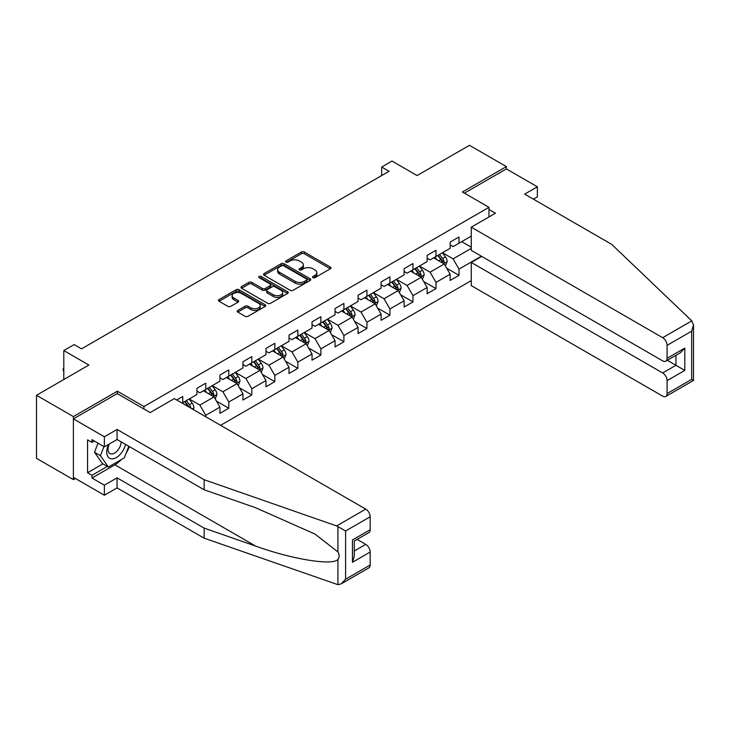 <?xml version="1.0" encoding="UTF-8"?>
<svg xmlns="http://www.w3.org/2000/svg" width="730" height="730" viewBox="0 0 730 730"><rect width="100%" height="100%" fill="white"/><g stroke="black" fill="none" stroke-linecap="round" stroke-linejoin="round"><path stroke-width="1.09" d="M312.951 277.646A1.433 0.83 0 0 0 314.977 277.646L330.371 268.759A2.053 1.186 0 0 0 330.973 267.928A2.053 1.186 0 0 0 330.371 267.089L304.3 252.032A2.053 1.186 0 0 0 301.399 252.032L286.005 260.92A1.433 0.83 0 0 0 285.585 261.504A1.433 0.83 0 0 0 286.005 262.088A1.433 0.83 0 0 0 288.04 262.088L290.029 260.938A6.552 3.787 0 0 1 299.3 260.938L301.472 262.198A6.552 3.787 0 0 1 303.388 264.871A6.552 3.787 0 0 1 301.472 267.545L299.482 268.695A1.433 0.83 0 0 0 299.063 269.279A1.433 0.83 0 0 0 299.482 269.872A1.433 0.83 0 0 0 301.508 269.872L303.498 268.722A6.552 3.787 0 0 1 312.768 268.722L314.94 269.972A6.552 3.787 0 0 1 316.866 272.646A6.552 3.787 0 0 1 314.94 275.329L312.951 276.478A1.433 0.83 0 0 0 312.531 277.062A1.433 0.83 0 0 0 312.951 277.646L312.951 276.478M237.807 310.405A2.053 1.186 0 0 0 237.204 311.245A2.053 1.186 0 0 0 237.807 312.084L245.125 316.309A2.053 1.186 0 0 0 248.018 316.309L265.118 306.436A2.053 1.186 0 0 0 265.711 305.596A2.053 1.186 0 0 0 265.118 304.766L239.038 289.71A2.053 1.186 0 0 0 236.146 289.71L219.046 299.583A2.053 1.186 0 0 0 218.452 300.413A2.053 1.186 0 0 0 219.046 301.253L227.888 306.354A2.053 1.186 0 0 0 230.78 306.354L238.099 302.129A2.053 1.186 0 0 0 238.701 301.289A2.053 1.186 0 0 0 238.099 300.459L233.719 297.931A5.484 3.166 0 0 1 232.113 295.687A5.484 3.166 0 0 1 235.498 292.766A5.484 3.166 0 0 1 241.466 293.451L258.63 303.361A5.484 3.166 0 0 1 260.236 305.596A5.484 3.166 0 0 1 256.851 308.525A5.484 3.166 0 0 1 250.883 307.841L248.018 306.189A2.053 1.186 0 0 0 245.125 306.189L237.807 310.405L237.807 312.084M533.393 199.153L537.371 196.854L537.371 186.798L506.383 168.904L506.383 166.604L469.49 145.306L417.104 175.547L392.01 161.065L381.68 167.033L389.063 171.285L81.514 348.849L74.131 344.587L63.802 350.555L63.802 379.527M117.375 393.671L117.375 391.198L73.392 416.584L36.5 395.286L88.887 365.036L63.802 350.555M117.375 391.198L143.938 406.537L488.972 207.329L488.972 216.956M506.383 166.604L462.409 191.99L488.972 207.329M290.175 290.294A2.053 1.186 0 0 0 293.068 290.294L310.168 280.429A2.053 1.186 0 0 0 310.761 279.59A2.053 1.186 0 0 0 310.168 278.75L284.089 263.703A2.053 1.186 0 0 0 281.196 263.703L264.096 273.567A2.053 1.186 0 0 0 263.503 274.407A2.053 1.186 0 0 0 264.096 275.237L290.175 290.294M259.679 277.957A1.433 0.83 0 0 1 261.13 278.157L261.13 276.451L287.638 291.763A2.053 1.186 0 0 1 288.24 292.593A2.053 1.186 0 0 1 287.638 293.433L270.547 303.297A2.053 1.186 0 0 1 267.645 303.297L241.575 288.25L248.893 284.052L248.893 282.355L241.575 286.571A2.053 1.186 0 0 0 240.973 287.41A2.053 1.186 0 0 0 241.575 288.25L241.575 286.571M248.893 284.052A2.053 1.186 0 0 1 251.786 284.052L251.786 282.355A2.053 1.186 0 0 0 248.893 282.355M251.786 282.355L262.362 288.459A2.053 1.186 0 0 0 265.255 288.459L270.109 285.658A2.053 1.186 0 0 0 270.711 284.819A2.053 1.186 0 0 0 270.109 283.979L259.104 277.628A1.433 0.83 0 0 1 258.685 277.044A1.433 0.83 0 0 1 259.57 276.278A1.433 0.83 0 0 1 261.13 276.451M73.392 416.584L73.392 479.637L36.5 458.34L36.5 395.286M143.938 409.001L143.938 406.537M220.606 425.316L471.261 280.603M471.261 236.128L459.015 243.199L459.015 236.976L450.154 242.095L450.154 248.309L435.993 256.495L435.993 250.271L427.132 255.381L427.132 261.605L412.97 269.781L412.97 263.566L404.11 268.676L404.11 274.9L389.948 283.076L389.948 276.852L381.087 281.962L381.087 288.186L366.925 296.371L366.925 290.148L358.065 295.258L358.065 301.481L343.903 309.657L343.903 303.434L335.052 308.553L335.052 314.767L320.881 322.952L320.881 316.729L312.029 321.839L312.029 328.062L297.858 336.238L297.858 330.024L289.007 335.134L289.007 341.357L274.836 349.533L274.836 343.31L265.985 348.429L265.985 354.643L251.813 362.828L251.813 356.605L242.962 361.715L242.962 367.938L228.791 376.114L228.791 369.9L219.94 375.01L219.94 381.224L205.769 389.409L205.769 383.186L196.918 388.296L196.918 394.519L182.746 402.695L182.746 396.481L176.696 399.976M481.371 256.193L459.015 269.105L459.015 275.32L450.154 280.429L450.154 274.215L435.993 282.391L435.993 288.615L427.132 293.725L427.132 287.501L412.97 295.687L412.97 301.901L404.11 307.02L404.11 300.796L389.948 308.973L389.948 315.196L381.087 320.306L381.087 314.092L366.925 322.268L366.925 328.491L358.065 333.601L358.065 327.378L343.903 335.563L343.903 341.777L335.052 346.896L335.052 340.673L320.881 348.849L320.881 355.072L312.029 360.182L312.029 353.968L297.858 362.144L297.858 368.367L289.007 373.477L289.007 367.254L274.836 375.439L274.836 381.653L265.985 386.763L265.985 380.549L251.813 388.725L251.813 394.948L242.962 400.058L242.962 393.835L228.791 402.02L228.791 408.234L219.94 413.353L219.94 407.13L205.769 415.306L205.769 416.757M182.746 402.695L182.08 403.079M203.405 390.769L214.036 396.91L199.865 405.086L189.243 398.954M196.918 391.116L199.865 392.813L205.769 389.409M199.865 405.086L205.769 415.306M214.036 396.91L219.94 407.13M226.428 377.483L237.058 383.615L222.887 391.791L212.266 385.659M219.94 377.821L222.887 379.527L228.791 376.114M222.887 391.791L228.791 402.02M237.058 383.615L242.962 393.835M249.45 364.188L260.081 370.32L245.91 378.505L235.288 372.364M242.962 364.526L245.91 366.232L251.813 362.828M245.91 378.505L251.813 388.725M260.081 370.32L265.985 380.549M272.473 350.893L283.103 357.034L268.932 365.21L258.31 359.078M265.985 351.24L268.932 352.937L274.836 349.533M268.932 365.21L274.836 375.439M283.103 357.034L289.007 367.254M295.495 337.607L306.125 343.739L291.954 351.915L281.333 345.783M289.007 337.944L291.954 339.651L297.858 336.238M291.954 351.915L297.858 362.144M306.125 343.739L312.029 353.968M318.517 324.312L329.148 330.444L314.977 338.629L304.355 332.497M312.029 324.649L314.977 326.356L320.881 322.952M314.977 338.629L320.881 348.849M329.148 330.444L335.052 340.673M341.54 311.026L352.17 317.158L337.999 325.334L327.378 319.202M335.052 311.363L337.999 313.07L343.903 309.657M337.999 325.334L343.903 335.563M352.17 317.158L358.065 327.378M364.562 297.73L375.193 303.863L361.022 312.048L350.391 305.906M358.065 298.068L361.022 299.774L366.925 296.371M361.022 312.048L366.925 322.268M375.193 303.863L381.087 314.092M387.584 284.435L398.206 290.577L384.044 298.752L373.413 292.62M381.087 284.782L384.044 286.479L389.948 283.076M384.044 298.752L389.948 308.973M398.206 290.577L404.11 300.796M410.607 271.149L421.228 277.281L407.066 285.457L396.436 279.325M404.11 271.487L407.066 273.193L412.97 269.781M407.066 285.457L412.97 295.687M421.228 277.281L427.132 287.501M433.629 257.854L444.251 263.986L430.089 272.171L419.458 266.03M427.132 258.192L430.089 259.898L435.993 256.495M430.089 272.171L435.993 282.391M444.251 263.986L450.154 274.215M471.261 248.401L453.111 258.876L442.48 252.744M461.67 241.666L471.261 247.205M450.154 244.906L453.111 246.612L459.015 243.199M453.111 258.876L459.015 269.105M73.392 479.637L75.391 478.488M381.68 167.033L381.68 175.547M446.687 268.211L459.015 275.32M423.665 281.497L435.993 288.615M400.642 294.792L412.97 301.901M377.62 308.078L389.948 315.196M354.598 321.373L366.925 328.491M331.575 334.668L343.903 341.777M308.562 347.954L320.881 355.072M285.54 361.25L297.858 368.367M262.517 374.545L274.836 381.653M239.495 387.831L251.813 394.948M216.472 401.126L228.791 408.234M313.526 277.847L314.94 277.026A6.552 3.787 0 0 0 316.866 274.352L316.866 272.646M303.388 264.871L303.388 266.578A6.552 3.787 0 0 1 301.472 269.251L300.057 270.073M330.343 268.777L304.3 253.739A2.053 1.186 0 0 0 301.399 253.739L286.58 262.289M310.14 280.439L284.089 265.401A2.053 1.186 0 0 0 281.196 265.401L264.123 275.256M306.545 280.174A1.433 0.83 0 0 0 306.965 279.59A1.433 0.83 0 0 0 306.545 279.006L283.651 265.793A1.433 0.83 0 0 0 281.625 265.793L279.526 267.007A6.552 3.787 0 0 0 277.61 269.68A6.552 3.787 0 0 0 279.526 272.354L295.175 281.388A6.552 3.787 0 0 0 304.446 281.388L306.545 280.174L306.545 281.88A1.433 0.83 0 0 0 306.965 281.296L306.965 279.59M277.61 269.68L277.61 271.387A6.552 3.787 0 0 0 279.526 274.06L279.526 272.354M306.545 281.88L304.446 283.094A6.552 3.787 0 0 1 295.175 283.094L279.526 274.06M251.786 284.052L262.362 290.157A2.053 1.186 0 0 0 265.255 290.157L270.109 287.355A2.053 1.186 0 0 0 270.711 286.525L270.711 284.819M261.13 278.157L287.611 293.451M273.33 294.792A5.484 3.166 0 0 0 279.307 295.477A5.484 3.166 0 0 0 282.692 292.557A5.484 3.166 0 0 0 281.087 290.321L275.037 286.826A2.053 1.186 0 0 0 272.135 286.826L267.29 289.627A2.053 1.186 0 0 0 266.687 290.467A2.053 1.186 0 0 0 267.29 291.297L273.33 294.792L273.33 296.499A5.484 3.166 0 0 0 279.307 297.183A5.484 3.166 0 0 0 282.692 294.254L282.692 292.557M266.687 290.467L266.687 292.164A2.053 1.186 0 0 0 267.29 293.004L267.29 291.297M273.33 296.499L267.29 293.004M260.236 305.596L260.236 307.303A5.484 3.166 0 0 1 256.851 310.232A5.484 3.166 0 0 1 250.883 309.538L248.018 307.887A2.053 1.186 0 0 0 245.125 307.887L237.834 312.093M232.113 295.687L232.113 297.393A5.484 3.166 0 0 0 233.719 299.629L233.719 297.931M238.071 302.147L233.719 299.629M265.09 306.454L239.038 291.416A2.053 1.186 0 0 0 236.146 291.416L219.073 301.271M445.419 266.012L447.18 261.586A5.53 3.194 -120 0 0 445.409 256.878L442.362 252.808M437.051 259.834L434.989 257.07M443.402 263.493L444.187 261.824A5.53 3.194 -120 0 0 442.608 258.493L439.56 254.432M438.173 255.226L441.55 259.743A2.82 1.624 60 0 1 442.07 260.601L444.187 261.824M437.79 255.454L440.838 259.515A5.53 3.194 60 0 1 442.416 262.846M108.606 444.397A13.569 7.829 120 0 0 111.544 458.851A13.569 7.829 120 0 0 125.523 444.387M109.336 443.977A9.289 5.365 120 0 0 109.947 453.531A9.289 5.365 120 0 0 111.307 453.951A9.289 5.365 120 0 0 121.162 441.86M128.79 446.267L124.31 457.829L108.368 467.027L102.474 463.614L94.498 452.281L98.039 443.174M108.368 467.027L100.402 455.693L103.943 446.577M94.498 452.281L100.402 455.693M691.803 320.871L693.5 324.996L691.666 331.174L667.092 345.354A6.26 3.613 -120 0 0 662.667 337.689L691.803 320.871L611.749 244.395L524.688 194.125L537.371 186.798M481.736 256.403L471.261 262.453L471.261 285.631L662.667 396.144A6.26 3.613 -120 0 0 665.796 396.445A6.26 3.613 -120 0 0 667.092 393.579L667.092 380.631A6.26 3.613 -120 0 0 662.667 372.966L675.953 365.292L684.804 370.411L667.092 380.631M471.261 262.453L662.667 372.966M488.972 209.455L495.46 213.206L471.261 227.185L471.261 250.353L662.667 360.866A6.26 3.613 -120 0 0 665.796 361.177A6.26 3.613 -120 0 0 667.092 358.311L667.092 345.354M471.261 227.185L662.667 337.689M506.383 168.904L464.399 193.14M667.302 360.301L675.953 365.292L675.953 355.318M667.092 358.311L684.804 348.082L680.378 352.754L665.796 361.177M667.092 393.579L691.666 379.399L692.597 379.938M121.372 459.526A23.479 13.56 -60 0 1 114.865 464.809L91.989 478.022L104.381 485.176L117.074 477.849L204.144 528.118L204.144 538.174L337.935 584.693L341.175 583.872L345.6 579.2L370.174 565.011A6.26 3.613 60 0 1 368.878 567.876L341.175 583.872M204.144 528.118L255.609 546.077C292.173 559.353 333.126 565.951 337.935 559.335C339.541 557.309 339.541 554.837 337.935 551.907L314.94 534.05L255.609 507.733L204.144 489.775L117.074 439.506L104.381 446.833L91.989 439.679L91.989 442.407L87.563 439.843L87.563 472.739L91.989 475.294L107.337 466.434M104.381 485.176L104.381 495.232L73.392 477.338L73.392 418.883L117.229 393.579L150.134 412.587L174.333 398.607L365.739 509.12A6.26 3.613 60 0 1 370.174 516.785L370.174 529.734A6.26 3.613 60 0 1 368.878 532.599L354.296 541.021L354.296 556.114L352.462 562.283L352.462 539.963C354.853 541.341 354.853 541.341 352.462 539.963L370.174 529.734M117.074 477.849L117.074 487.905L104.381 495.232M204.144 538.174L117.074 487.905M370.174 516.785L345.6 530.975L336.612 525.938L204.144 479.72L117.074 429.45L104.381 436.777L104.381 446.833M104.381 436.777L73.392 418.883M91.989 478.022L91.989 475.294M117.074 429.45L117.074 439.506M204.144 479.72L204.144 489.775M354.296 551.004L365.739 544.388A6.26 3.613 60 0 1 370.174 552.062L370.174 565.011M365.739 544.388L357.098 539.397M129.365 446.605A23.479 13.56 -60 0 1 126.034 453.376M94.353 441.039L91.989 442.407M87.563 472.739L102.912 463.869M422.396 279.298L424.157 274.882A5.53 3.194 -120 0 0 422.387 270.173L419.339 266.103M414.029 273.12L411.966 270.365M420.38 276.789L421.164 275.11A5.53 3.194 -120 0 0 419.586 271.788L416.538 267.718M415.151 268.521L418.536 273.029A2.82 1.624 60 0 1 419.047 273.887L421.164 275.11M414.768 268.74L417.815 272.81A5.53 3.194 60 0 1 419.394 276.141M399.374 292.593L401.135 288.168A5.53 3.194 -120 0 0 399.365 283.459L396.317 279.398M391.015 286.416L388.944 283.651M397.357 290.075L398.142 288.405A5.53 3.194 -120 0 0 396.563 285.083L393.516 281.013M392.129 281.816L395.514 286.324A2.82 1.624 60 0 1 396.025 287.182L398.142 288.405M391.745 282.035L394.793 286.105A5.53 3.194 60 0 1 396.372 289.427M376.351 305.888L378.113 301.463A5.53 3.194 -120 0 0 376.342 296.754L373.295 292.684M367.993 299.711L365.922 296.946M374.335 303.37L375.12 301.7A5.53 3.194 -120 0 0 373.541 298.369L370.493 294.309M369.106 295.102L372.492 299.619A2.82 1.624 60 0 1 373.003 300.468L375.12 301.7M368.723 295.331L371.771 299.391A5.53 3.194 60 0 1 373.349 302.722M353.329 319.174L355.09 314.749A5.53 3.194 -120 0 0 353.32 310.04L350.272 305.979M344.971 312.997L342.899 310.241M351.312 316.665L352.097 314.986A5.53 3.194 -120 0 0 350.519 311.664L347.471 307.595M346.084 308.398L349.469 312.905A2.82 1.624 60 0 1 349.98 313.763L352.097 314.986M345.701 308.617L348.748 312.686A5.53 3.194 60 0 1 350.327 316.008M330.307 332.469L332.068 328.044A5.53 3.194 -120 0 0 330.298 323.335L327.259 319.265M321.948 326.292L319.877 323.527M328.29 329.951L329.084 328.281A5.53 3.194 -120 0 0 327.496 324.95L324.448 320.89M323.062 321.684L326.447 326.201A2.82 1.624 60 0 1 326.958 327.058L329.084 328.281M322.678 321.912L325.726 325.972A5.53 3.194 60 0 1 327.305 329.303M307.284 345.755L309.046 341.339A5.53 3.194 -120 0 0 307.275 336.63L304.237 332.561M298.926 339.587L296.854 336.822M305.268 343.246L306.062 341.576A5.53 3.194 -120 0 0 304.474 338.245L301.426 334.176M300.039 334.979L303.424 339.487A2.82 1.624 60 0 1 303.935 340.344L306.062 341.576M299.656 335.198L302.704 339.267A5.53 3.194 60 0 1 304.291 342.598M284.262 359.05L286.023 354.625A5.53 3.194 -120 0 0 284.253 349.916L281.214 345.856M275.904 352.873L273.832 350.108M282.245 356.541L283.039 354.862A5.53 3.194 -120 0 0 281.452 351.541L278.404 347.471M277.026 348.274L280.402 352.782A2.82 1.624 60 0 1 280.913 353.639L283.039 354.862M276.634 348.493L279.681 352.563A5.53 3.194 60 0 1 281.269 355.884M261.249 372.346L263.001 367.92A5.53 3.194 -120 0 0 261.23 363.212L258.192 359.142M252.881 366.168L250.81 363.403M259.223 369.827L260.017 368.157A5.53 3.194 -120 0 0 258.429 364.827L255.381 360.766M254.004 361.56L257.38 366.077A2.82 1.624 60 0 1 257.891 366.925L260.017 368.157M253.611 361.788L256.659 365.849A5.53 3.194 60 0 1 258.247 369.179M238.226 385.632L239.978 381.215A5.53 3.194 -120 0 0 238.217 376.498L235.17 372.437M229.859 379.454L227.787 376.698M236.201 383.122L236.995 381.443A5.53 3.194 -120 0 0 235.407 378.122L232.359 374.052M230.981 374.855L234.357 379.363A2.82 1.624 60 0 1 234.868 380.221L236.995 381.443M230.589 375.074L233.637 379.144A5.53 3.194 60 0 1 235.224 382.465M215.204 398.927L216.956 394.501A5.53 3.194 -120 0 0 215.195 389.793L212.147 385.723M206.836 392.749L204.765 389.984M213.178 396.408L213.972 394.738A5.53 3.194 -120 0 0 212.384 391.408L209.337 387.347M207.959 388.15L211.335 392.658A2.82 1.624 60 0 1 211.846 393.516L213.972 394.738M207.566 388.369L210.614 392.439A5.53 3.194 60 0 1 212.202 395.76M193.322 409.566L193.934 407.796A5.53 3.194 -120 0 0 192.172 403.088L189.125 399.018M190.977 408.216L190.95 408.034A5.53 3.194 -120 0 0 189.362 404.703L186.323 400.633M184.936 401.436L188.313 405.944A2.82 1.624 60 0 1 188.824 406.802L190.95 408.034M184.544 401.664L187.592 405.725A5.53 3.194 60 0 1 188.176 406.601M63.802 371.47L63.181 370.475L63.181 368.769L63.802 368.413M63.802 369.134L63.181 368.769M314.94 277.026L314.94 275.329M299.482 269.872L299.482 268.695M301.472 269.251L301.472 267.545M286.005 262.088L286.005 260.92M301.399 253.739L301.399 252.032M304.3 253.739L304.3 252.032M330.371 268.759L330.371 267.089M264.096 275.237L264.096 273.567M281.196 265.401L281.196 263.703M284.089 265.401L284.089 263.703M310.168 280.429L310.168 278.75M295.175 283.094L295.175 281.388M304.446 283.094L304.446 281.388M262.362 290.157L262.362 288.459M265.255 290.157L265.255 288.459M270.109 287.355L270.109 285.658M287.638 293.433L287.638 291.763M245.125 307.887L245.125 306.189M248.018 307.887L248.018 306.189M250.883 309.538L250.883 307.841M238.099 302.129L238.099 300.459M219.046 301.253L219.046 299.583M236.146 291.416L236.146 289.71M239.038 291.416L239.038 289.71M265.118 306.436L265.118 304.766M443.712 263.676L447.143 261.696M442.608 258.493L445.409 256.878M438.675 260.765L440.838 259.515M691.666 379.399L691.666 331.174M684.804 348.082L684.804 370.411M337.935 584.693L337.935 559.335M337.935 551.907L337.935 526.549M345.6 530.975L345.6 579.2M370.174 552.062L352.462 562.283M336.612 525.938L365.739 509.12M114.865 464.809L255.609 546.077M420.69 276.962L424.121 274.982M419.586 271.788L422.387 270.173M415.653 274.06L417.815 272.81M397.668 290.257L401.099 288.277M396.563 285.083L399.365 283.459M392.63 287.346L394.793 286.105M374.645 303.552L378.076 301.572M373.541 298.369L376.342 296.754M369.608 300.641L371.771 299.391M351.623 316.838L355.054 314.858M350.519 311.664L353.32 310.04M346.586 313.937L348.748 312.686M328.6 330.133L332.031 328.153M327.496 324.95L330.298 323.335M323.563 327.223L325.726 325.972M305.578 343.428L309.009 341.439M304.474 338.245L307.275 336.63M300.541 340.518L302.704 339.267M282.556 356.714L285.987 354.734M281.452 351.541L284.253 349.916M277.519 353.813L279.681 352.563M259.533 370.01L262.964 368.029M258.429 364.827L261.23 363.212M254.496 367.099L256.659 365.849M236.511 383.296L239.942 381.315M235.407 378.122L238.217 376.498M231.474 380.394L233.637 379.144M213.489 396.591L216.919 394.611M212.384 391.408L215.195 389.793M208.451 393.68L210.614 392.439M192.163 408.9L193.897 407.897M189.362 404.703L192.172 403.088M187.126 405.999L187.592 405.725M693.5 324.996L693.5 380.458L665.796 396.445"/></g></svg>
